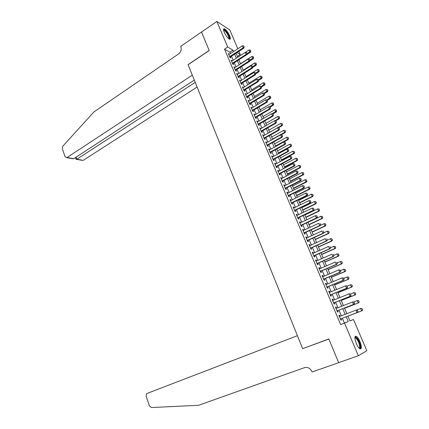 <?xml version="1.0" encoding="UTF-8"?>
<svg xmlns="http://www.w3.org/2000/svg" width="429" height="429" viewBox="0 0 429 429"><rect width="100%" height="100%" fill="white"/><g stroke="black" fill="none" stroke-linecap="round" stroke-linejoin="round"><path stroke-width="0.64" d="M356.311 343.495C354.461 338.46 354.429 336.041 356.209 336.245C357.443 336.969 358.692 338.749 359.952 341.591C361.819 346.621 361.856 349.045 360.054 348.868C358.826 348.139 357.577 346.348 356.311 343.495M224.244 32.282C223.284 29.869 223.284 28.695 224.244 28.77C226.045 29.655 227.842 31.971 229.633 35.714C230.604 38.143 230.604 39.318 229.633 39.248C227.837 38.369 226.04 36.047 224.244 32.282M349.935 320.892L353.491 319.541L366.816 350.74L358.354 355.754L338.642 362.644L328.812 338.948L302.659 348.67L188.1 64.704L209.207 50.574L201.528 32.057L216.881 21.45L229.762 29.885L237.832 48.783M238.937 51.362L240.304 54.569L237.023 52.606M237.387 56.456L240.304 54.569M340.025 316.302L339.521 315.111L338.883 315.331L340.937 320.184L341.57 319.948L341.055 318.736M336.626 308.247L336.132 307.084L335.483 307.282L337.521 312.108L338.165 311.894L337.655 310.682M333.242 300.241L332.765 299.11L332.105 299.281L334.132 304.075L334.781 303.888L334.271 302.681M329.874 292.283L329.413 291.184L328.748 291.329L330.759 296.096L331.419 295.93L330.909 294.728M326.533 284.373L326.083 283.301L325.413 283.43L327.413 288.165L328.078 288.025L327.574 286.824M323.214 276.512L322.774 275.472L322.093 275.574L324.083 280.282L324.758 280.164L324.249 278.968M319.911 268.693L319.482 267.685L318.795 267.766L320.774 272.442L321.455 272.351L320.951 271.16M316.629 260.929L316.211 259.947L315.519 260.001L317.481 264.655L318.173 264.586L317.669 263.395M313.363 253.207L312.961 252.252L312.264 252.29L314.216 256.912L314.913 256.864L314.409 255.679M310.119 245.533L309.733 244.61L309.025 244.621L310.966 249.217L311.669 249.19L311.17 248.01M306.896 237.902L306.521 237.006L305.802 236.996L307.732 241.565L308.446 241.565L307.947 240.385M303.694 230.319L303.324 229.451L302.606 229.418L304.52 233.961L305.239 233.982L304.746 232.802M300.509 222.78L300.15 221.938L299.421 221.884L301.33 226.399L302.054 226.442L301.56 225.268M297.34 215.283L296.997 214.473L296.262 214.398L298.155 218.887L298.89 218.946L298.396 217.782M294.192 207.834L293.86 207.051L293.114 206.95L295.002 211.411L295.742 211.497L295.249 210.333M291.06 200.429L290.744 199.667L289.993 199.549L291.865 203.984L292.61 204.091L292.117 202.928M287.95 193.066L287.639 192.331L286.883 192.192L288.744 196.605L289.5 196.729L289.007 195.57M284.856 185.741L284.561 185.038L283.794 184.878L285.644 189.264L286.406 189.409L285.918 188.256M281.783 178.464L281.494 177.788L280.722 177.606L282.566 181.966L283.333 182.132L282.845 180.979M278.721 171.23L278.448 170.576L277.67 170.377L279.499 174.71L280.271 174.898L279.788 173.75M275.681 164.034L275.418 163.406L274.635 163.192L276.453 167.498L277.236 167.707L276.748 166.559M272.662 156.885L272.404 156.279L271.616 156.043L273.429 160.328L274.211 160.553L273.729 159.411M269.653 149.775L269.412 149.195L268.618 148.938L270.415 153.196L271.208 153.443L270.726 152.3M266.666 142.701L266.436 142.149L265.631 141.87L267.423 146.107L268.222 146.369L267.739 145.233M263.696 135.671L263.476 135.146L262.666 134.845L264.446 139.055L265.251 139.345L264.768 138.208M260.746 128.684L259.717 127.863L261.486 132.052L262.296 132.352L261.819 131.22M257.808 121.734L256.783 120.919L258.542 125.08L259.357 125.402L258.88 124.276M254.885 114.822L253.866 114.012L255.614 118.152L256.435 118.49L255.963 117.369M251.984 107.952L250.97 107.148L252.708 111.261L253.534 111.62L253.062 110.5M249.093 101.115L248.085 100.322L249.812 104.413L250.649 104.789L250.171 103.668M246.225 94.321L245.216 93.527L246.938 97.597L247.774 97.994L247.302 96.874M243.366 87.564L242.369 86.776L244.074 90.825L244.921 91.238L244.45 90.122M240.53 80.845L239.532 80.067L241.232 84.089L242.079 84.518L241.613 83.408M237.709 74.169L236.711 73.391L238.401 77.392L239.259 77.837L238.787 76.727M234.899 67.525L233.907 66.752L235.591 70.731L236.449 71.193L235.982 70.088M232.105 60.913L231.124 60.146L232.791 64.103L233.655 64.586L233.194 63.481M230.405 53.641L229.805 52.22L224.539 49.137L340.631 324.565L344.417 323.069L342.369 318.232M341.339 315.798L338.958 310.172M337.929 307.732L335.569 302.166M334.534 299.721L332.202 294.203M331.167 291.752L328.855 286.293M327.815 283.837L325.525 278.432M324.485 275.97L322.217 270.613M321.176 268.146L318.929 262.843M317.884 260.376L315.664 255.121M314.618 252.649L312.414 247.447M311.368 244.964L309.186 239.816M308.135 237.328L305.979 232.228M304.922 229.74L302.783 224.689M301.732 222.195L299.614 217.192M298.557 214.693L296.46 209.738M295.404 207.239L293.323 202.332M292.267 199.828L290.208 194.964M289.146 192.455L287.108 187.645M286.046 185.13L284.03 180.362M282.963 177.847L280.968 173.128M279.901 170.608L277.922 165.932M276.855 163.406L274.892 158.778M273.825 156.253L271.884 151.668M270.812 149.136L268.892 144.594M267.819 142.058L265.916 137.559M264.843 135.022L262.961 130.572M261.883 128.03L260.017 123.616M258.939 121.075L257.089 116.704M256.016 114.157L254.183 109.829M253.105 107.282L251.292 102.998M250.209 100.445L248.412 96.203M247.335 93.645L245.554 89.441M244.471 86.883L242.712 82.722M241.629 80.159L239.886 76.04M238.797 73.477L237.071 69.391M235.988 66.827L234.277 62.784M233.188 60.216L231.494 56.21M229.333 54.344L228.346 53.582L230.008 57.518L230.882 58.012L230.416 56.912M358.354 355.754L344.53 323.085L348.257 321.611L346.198 316.758M340.631 324.565L344.53 323.085M224.539 49.137L227.708 47.04L216.881 21.45M233.542 51.587L232.936 50.166L227.708 47.04M345.163 314.318L342.766 308.682M341.725 306.236L339.355 300.654M338.315 298.203L335.966 292.675M334.92 290.219L332.598 284.743M331.547 282.282L329.247 276.861M328.201 274.394L325.917 269.026M324.866 266.554L322.608 261.24M321.557 258.762L319.321 253.496M318.264 251.019L316.05 245.801M314.999 243.318L312.8 238.154M311.744 235.666L309.572 230.55M308.51 228.056L306.36 222.994M305.298 220.495L303.169 215.481M302.107 212.977L299.994 208.011M298.933 205.507L296.841 200.584M295.774 198.075L293.704 193.206M292.637 190.691L290.589 185.864M289.516 183.349L287.489 178.571M286.416 176.051L284.406 171.316M283.333 168.79L281.344 164.109M280.271 161.577L278.298 156.939M277.22 154.402L275.268 149.812M274.19 147.276L272.259 142.723M271.182 140.181L269.267 135.677M268.184 133.135L266.286 128.668M265.208 126.126L263.331 121.702M262.248 119.155L260.387 114.779M259.304 112.226L257.459 107.888M256.376 105.336L254.553 101.04M253.464 98.482L251.657 94.23M250.568 91.672L248.782 87.462M247.694 84.899L245.919 80.727M244.83 78.158L243.077 74.029M241.983 71.461L240.245 67.369M239.151 64.8L237.43 60.752M236.341 58.178L234.636 54.167M347.898 316.109L349.951 320.94L353.491 319.541M236.03 53.255L237.736 57.271M238.835 59.845L240.556 63.9M241.656 66.474L243.393 70.57M244.487 73.139L246.251 77.274M247.34 79.842L249.12 84.014M250.209 86.583L252.005 90.798M253.094 93.356L254.906 97.614M255.995 100.177L257.824 104.472M258.912 107.03L260.762 111.368M261.846 113.921L263.712 118.302M264.795 120.855L266.682 125.279M267.766 127.826L269.664 132.293M270.747 134.84L272.667 139.35M273.75 141.892L275.691 146.45M276.769 148.986L278.727 153.587M279.805 156.124L281.783 160.768M282.861 163.299L284.856 167.986M285.934 170.517L287.95 175.252M289.023 177.778L291.055 182.556M292.133 185.076L294.187 189.908M295.259 192.423L297.329 197.297M298.402 199.812L300.498 204.735M301.566 207.245L303.678 212.216M304.746 214.72L306.885 219.739M307.947 222.243L310.103 227.311M311.17 229.81L313.347 234.926M314.409 237.419L316.607 242.589M317.664 245.077L319.884 250.295M320.946 252.778L323.187 258.049M324.244 260.526L326.507 265.846M327.558 268.323L329.847 273.697M330.898 276.163L333.204 281.59M334.255 284.057L336.588 289.537M337.634 291.993L339.988 297.528M341.034 299.984L343.414 305.571M344.455 308.022L346.857 313.663M229.805 52.22L232.936 50.166M344.417 323.069L348.257 321.611M228.705 54.424L229.22 54.086M231.467 60.972L231.987 60.639M234.25 67.557L234.77 67.224M237.044 74.174L237.569 73.847M239.859 80.834L240.385 80.502M242.685 87.527L243.216 87.2M245.527 94.262L246.058 93.935M248.386 101.029L248.922 100.708M251.26 107.835L251.802 107.518M254.15 114.682L254.692 114.366M257.057 121.568L257.604 121.251M259.985 128.491L260.532 128.18M262.923 135.457L263.476 135.146M265.883 142.46L266.436 142.149M268.854 149.501L269.412 149.195M271.847 156.585L272.404 156.279M274.855 163.712L275.418 163.406M277.879 170.876L278.448 170.576M280.925 178.083L281.494 177.788M283.987 185.333L284.561 185.038M287.065 192.626L287.639 192.331M290.165 199.957L290.744 199.667M293.28 207.336L293.86 207.051M296.412 214.757L296.997 214.473M299.565 222.222L300.15 221.938M302.735 229.73L303.324 229.451M305.925 237.28L306.521 237.006M309.132 244.879L309.733 244.61M312.36 252.525L312.961 252.252M315.61 260.215L316.211 259.947M318.876 267.948L319.482 267.685M322.163 275.729L322.774 275.472M325.466 283.558L326.083 283.301M328.791 291.436L329.413 291.184M332.137 299.362L332.765 299.11M335.505 307.33L336.132 307.084M338.894 315.353L339.521 315.111M244.139 46.89L243.71 45.898L244.139 46.89L243.254 47.775L243.865 48.155L229.896 57.25M228.813 54.681L242.401 45.79L243.254 47.775L229.644 56.649M243.71 45.898L242.401 45.79M243.865 48.155L244.235 46.949M246.739 54.671L250.461 52.279L249.876 51.914L249.04 49.968L231.585 61.25M250.831 51.105L250.316 50.075L250.831 51.105L250.461 52.279M247.034 53.748L250.734 51.046M249.04 49.968L250.316 50.075M223.557 30.078C224.254 29.37 225.59 30.502 227.563 33.483C229.386 36.69 229.837 38.497 228.925 38.894M228.668 38.707C229.177 37.999 228.678 36.347 227.177 33.752C225.927 31.794 224.866 30.663 223.986 30.357L223.616 30.4M229.762 39.27C230.046 38.122 229.37 36.154 227.724 33.355C226.18 30.926 224.86 29.521 223.766 29.134L223.579 29.113M354.88 337.596L354.944 337.489C355.528 336.829 356.451 337.435 357.722 339.318C360.183 342.969 361.293 349.27 359.266 348.273M359.068 348.069C360.263 346.905 359.684 344.117 357.319 339.709L355.593 337.859L354.88 337.875M360.376 348.981C361.191 346.793 360.317 343.404 357.748 338.813L355.201 336.39M201.544 32.041L209.164 50.472L188.063 64.607L192.321 75.161L67.031 157.529L73.734 158.682L194.31 80.094M71.166 158.237L73.407 158.827L66.731 157.679L65.026 156.676L62.302 148.632L62.784 146.214L93.908 111.969L178.555 53.963C180.92 52 181.687 49.592 180.856 46.74L180.711 46.391L201.512 32.025M195.227 82.373L76.855 159.218L81.612 160.033M197.115 87.044L83.29 160.323M66.731 157.679L67.031 157.529M76.008 159.218L76.855 159.218L76.131 157.116M73.407 158.827L73.734 158.682M302.708 348.788L297.42 335.692L147.083 393.425L146.589 393.736L146.139 396.192L149.437 405.936L151.421 407.55L198.563 405.292L304.424 367.669C307.679 366.897 310.167 368.189 311.883 371.535L312.065 371.986L338.658 362.687L328.861 339.071L304.998 347.801M246.986 53.518L246.557 52.52L246.986 53.518L246.107 54.408L246.707 54.773L232.668 63.819M246.557 52.52L245.249 52.413L246.107 54.408L232.421 63.229M246.707 54.773L247.088 53.577M249.855 60.183L249.426 59.181L249.855 60.183L248.97 61.079L249.571 61.433L235.457 70.42M234.379 67.857L248.112 59.073L248.97 61.079L235.215 69.847M249.426 59.181L248.112 59.073M249.571 61.433L249.957 60.242M252.74 66.886L252.306 65.878L252.74 66.886L251.855 67.787L252.45 68.131L238.261 77.059M237.183 74.496L250.986 65.771L251.855 67.787L238.025 76.496M252.306 65.878L250.986 65.771M252.45 68.131L252.837 66.945M255.641 73.627L255.201 72.614L255.641 73.627L254.751 74.533L255.346 74.866L241.082 83.735M240.004 81.178L253.882 72.506L254.751 74.533L240.851 83.188M255.201 72.614L253.882 72.506M255.346 74.866L255.738 73.686M249.699 61.036L253.26 58.768L252.686 58.414L251.839 56.462L240.481 63.728M253.641 57.604L253.121 56.569L253.641 57.604L253.26 58.768M249.925 60.173L253.544 57.545M251.839 56.462L253.121 56.569M252.676 67.439L256.081 65.294L255.507 64.956L254.66 62.988L243.243 70.211M256.467 64.135L255.947 63.095L256.467 64.135L256.081 65.294M252.735 66.704L256.37 64.077M254.66 62.988L255.947 63.095M255.673 73.874L258.912 71.858L258.344 71.53L257.491 69.552L246.015 76.727M259.304 70.705L258.784 69.659L259.304 70.705L258.912 71.858M255.555 73.268L259.207 70.646M257.491 69.552L258.784 69.659M258.623 80.389L261.765 78.453L261.197 78.137L260.339 76.153L248.809 83.285M262.157 77.306L261.636 76.26L262.157 77.306L261.765 78.453M258.397 79.864L262.065 77.252M260.339 76.153L261.636 76.26M258.558 80.411L258.119 79.392L258.558 80.411L257.668 81.317L258.253 81.633L243.919 90.449M242.841 87.891L256.789 79.279L257.668 81.317L243.693 89.918M258.119 79.392L256.789 79.279M258.253 81.633L258.655 80.464M261.47 87.012L264.629 85.092L264.066 84.786L263.208 82.786L251.614 89.876M265.031 83.95L264.505 82.899L265.031 83.95L264.629 85.092M261.25 86.502L264.934 83.896M263.208 82.786L264.505 82.899M261.492 87.226L261.046 86.202L261.492 87.226L260.601 88.138L261.181 88.444L246.766 97.201M245.688 94.648L259.717 86.09L260.601 88.138L246.552 96.681M261.046 86.202L259.717 86.09M261.181 88.444L261.588 87.28M264.339 93.672L267.514 91.763L266.951 91.474L266.087 89.463L254.435 96.498M267.916 90.626L267.39 89.575L267.916 90.626L267.514 91.763M264.125 93.173L267.825 90.578M266.087 89.463L267.39 89.575M264.441 94.085L263.996 93.055L264.441 94.085L263.545 95.002L264.125 95.297L249.635 103.99M248.557 101.442L262.661 92.937L263.545 95.002L249.421 103.486M263.996 93.055L262.661 92.937M264.125 95.297L264.537 94.133M267.219 100.37L270.409 98.472L269.857 98.193L268.983 96.171L257.266 103.164M270.817 97.34L270.286 96.284L270.817 97.34L270.409 98.472M266.913 99.941L270.726 97.292M268.983 96.171L270.286 96.284M267.406 100.981L266.961 99.946L267.406 100.981L266.511 101.904L267.09 102.182L252.52 110.816M251.442 108.269L265.621 99.828L266.511 101.904L252.311 110.328M266.961 99.946L265.621 99.828M267.09 102.182L267.503 101.029M270.114 107.105L273.321 105.218L272.774 104.949L271.895 102.922L260.119 109.862M273.734 104.097L273.203 103.035L273.734 104.097L273.321 105.218M269.557 106.842L273.643 104.049M271.895 102.922L273.203 103.035M270.388 107.92L269.943 106.875L270.388 107.92L269.492 108.848L270.066 109.111L255.421 117.685M254.343 115.138L268.597 106.757L269.492 108.848L255.217 117.208M269.943 106.875L268.597 106.757M270.066 109.111L270.484 107.963M273.016 113.883L276.255 112.007L275.708 111.749L274.823 109.706L262.988 116.602M276.673 110.886L276.137 109.819L276.673 110.886L276.255 112.007M272.206 113.782L276.582 110.843M274.823 109.706L276.137 109.819M273.391 114.897L272.941 113.846L273.391 114.897L272.495 115.825L273.058 116.082L258.333 124.587M257.261 122.05L271.595 113.728L272.495 115.825L258.14 124.131M272.941 113.846L271.595 113.728M273.058 116.082L273.488 114.94M275.697 120.833L279.199 118.828L278.657 118.586L277.772 116.532L265.867 123.375M279.622 117.712L279.091 116.645L279.622 117.712L279.199 118.828M274.86 120.758L278.657 118.586L279.531 117.675M277.772 116.532L279.091 116.645M276.41 121.911L275.954 120.855L276.41 121.911L275.509 122.85L276.072 123.091L261.266 131.537M260.194 128.995L274.603 120.737L275.509 122.85L261.079 131.086M275.954 120.855L274.603 120.737M276.072 123.091L276.501 121.954M278.341 127.853L282.164 125.686L281.628 125.461L280.732 123.391L268.769 130.185M282.593 124.582L282.057 123.509L282.593 124.582L282.164 125.686M269.643 132.239L281.628 125.461L282.502 124.544M280.732 123.391L282.057 123.509M279.445 128.968L278.989 127.906L279.445 128.968L278.544 129.912L279.102 130.137L264.216 138.519M263.149 135.982L277.633 127.788L278.544 129.912L264.033 138.09M278.989 127.906L277.633 127.788M279.102 130.137L279.536 129.006M280.99 134.904L285.14 132.588L284.609 132.373L283.714 130.293L271.686 137.039M285.575 131.488L285.038 130.411L285.575 131.488L285.14 132.588M272.565 139.103L284.609 132.373L285.489 131.451M283.714 130.293L285.038 130.411M282.496 136.068L282.041 135.001L282.496 136.068L281.596 137.012L282.148 137.226L267.181 145.544M266.114 143.013L280.679 134.878L281.596 137.012L267.01 145.125M282.041 135.001L280.679 134.878M282.148 137.226L282.593 136.106M275.67 146.396L288.138 139.527L287.612 139.323L286.711 137.237L274.619 143.929M288.578 138.433L288.041 137.355L288.578 138.433L288.138 139.527M275.498 146.005L287.612 139.323L288.492 138.401M286.711 137.237L288.041 137.355M285.569 143.206L285.108 142.133L285.569 143.206L284.668 144.16L285.215 144.358L270.168 152.606M269.101 150.08L283.746 142.01L284.668 144.16L269.997 152.209M285.108 142.133L283.746 142.01M285.215 144.358L285.66 143.243M278.614 153.325L291.152 146.504L290.631 146.316L289.72 144.214L277.568 150.858M291.597 145.42L291.055 144.337L291.597 145.42L291.152 146.504M278.453 152.944L290.631 146.316L291.511 145.388M289.72 144.214L291.055 144.337M288.658 150.391L288.197 149.308L288.658 150.391L287.757 151.346L288.299 151.528L273.166 159.711M272.099 157.186L286.824 149.185L287.757 151.346L273.005 159.331M288.197 149.308L286.824 149.185M288.299 151.528L288.749 150.418M281.58 160.285L294.181 153.523L293.667 153.346L292.755 151.233L280.528 157.824M294.632 152.445L294.09 151.357L294.632 152.445L294.181 153.523M281.424 159.92L293.667 153.346L294.546 152.413M292.755 151.233L294.09 151.357M291.768 157.615L291.302 156.526L291.768 157.615L290.862 158.574L291.398 158.741L276.185 166.86M275.118 164.339L289.929 156.403L290.862 158.574L276.029 166.49M291.302 156.526L289.929 156.403M291.398 158.741L291.854 157.641M284.561 167.289L297.233 160.585L296.718 160.419L295.801 158.296L283.515 164.833M297.688 159.508L297.141 158.419L297.688 159.508L297.233 160.585M284.411 166.94L296.718 160.419L297.603 159.481M295.801 158.296L297.141 158.419M294.895 164.875L294.423 163.787L294.895 164.875L293.983 165.846L294.519 166.002L279.22 174.045M278.158 171.53L293.045 163.658L293.983 165.846L279.07 173.697M294.423 163.787L293.045 163.658M294.519 166.002L294.98 164.902M287.559 174.335L300.3 167.68L299.791 167.535L298.863 165.396L286.513 171.879M300.761 166.613L300.214 165.519L300.761 166.613L300.3 167.68M287.414 173.997L299.791 167.535L300.675 166.586M298.863 165.396L300.214 165.519M298.037 172.185L297.565 171.085L298.037 172.185L297.125 173.16L297.656 173.3L282.271 181.274M281.209 178.764L296.182 170.962L297.125 173.16L282.132 180.941M297.565 171.085L296.182 170.962M297.656 173.3L298.123 172.211M290.572 181.419L303.383 174.823L302.874 174.689L301.946 172.538L289.527 178.963M303.85 173.761L303.298 172.662L303.85 173.761L303.383 174.823M290.438 181.097L302.874 174.689L303.764 173.74M301.946 172.538L303.298 172.662M301.201 179.537L300.724 178.432L301.201 179.537L300.289 180.518L300.809 180.641L285.344 188.546M284.282 186.036L299.335 178.303L300.289 180.518L285.21 188.229M300.724 178.432L299.335 178.303M300.809 180.641L301.287 179.558M293.602 188.54L306.483 182.003L305.984 181.88L305.051 179.719L292.562 186.089M306.955 180.947L306.403 179.848L306.955 180.947L306.483 182.003M293.474 188.234L305.984 181.88L306.874 180.925M305.051 179.719L306.403 179.848M304.381 186.931L303.904 185.821L304.381 186.931L303.469 187.918L303.984 188.025L288.433 195.86M287.376 193.356L302.509 185.693L303.469 187.918L288.304 195.56M303.904 185.821L302.509 185.693M303.984 188.025L304.467 186.953M296.654 195.704L309.604 189.227L309.105 189.119L308.167 186.942L295.613 193.259M310.081 188.175L309.529 187.071L310.081 188.175L309.604 189.227M296.53 195.415L309.105 189.119L309.995 188.159M308.167 186.942L309.529 187.071M307.582 194.375L307.1 193.254L307.582 194.375L306.665 195.361L307.18 195.458L291.538 203.217M290.481 200.713L305.705 193.125L306.665 195.361L291.42 202.933M307.1 193.254L305.705 193.125M307.18 195.458L307.668 194.391M299.721 202.912L312.741 196.487L312.248 196.396L311.304 194.208L298.681 200.466M313.224 195.447L312.671 194.337L313.224 195.447L312.741 196.487M299.603 202.638L312.248 196.396L313.143 195.431M311.304 194.208L312.671 194.337M310.8 201.855L310.317 200.729L310.8 201.855L309.883 202.847L310.392 202.928L294.664 210.618M293.608 208.119L308.918 200.6L309.883 202.847L294.551 210.349M310.317 200.729L308.918 200.6M310.392 202.928L310.886 201.871M302.804 210.156L315.894 203.796L315.412 203.721L314.457 201.517L301.764 207.716M316.382 202.761L315.83 201.646L316.382 202.761L315.894 203.796M302.697 209.899L315.412 203.721L316.302 202.751M314.457 201.517L315.83 201.646M314.039 209.384L313.551 208.253L314.039 209.384L313.122 210.382L313.62 210.446L297.806 218.061M296.755 215.567L312.146 208.119L313.122 210.382L297.699 217.809M313.551 208.253L312.146 208.119M313.62 210.446L314.125 209.395M305.904 217.444L319.069 211.143L318.586 211.084L317.632 208.869L304.869 215.009M319.562 210.119L319.004 209.003L319.562 210.119L319.069 211.143M305.802 217.208L318.586 211.084L319.482 210.108M317.632 208.869L319.004 209.003M317.294 216.956L316.806 215.819L317.294 216.956L316.377 217.964L316.875 218.012L300.97 225.547M299.919 223.059L315.395 215.685L316.377 217.964L300.868 225.316M316.806 215.819L315.395 215.685M316.875 218.012L317.38 216.967M309.025 224.775L322.259 218.538L321.788 218.49L320.822 216.264L307.99 222.345M322.764 217.519L322.2 216.398L322.764 217.519L322.259 218.538M308.934 224.555L321.788 218.49L322.683 217.508M320.822 216.264L322.2 216.398M320.576 224.576L320.082 223.434L320.576 224.576L319.653 225.59L320.141 225.622L304.15 233.081M303.099 230.593L318.667 223.294L319.653 225.59L304.059 232.867M320.141 225.622L320.656 224.582M323.874 232.245L323.375 231.092L323.874 232.245L322.946 233.258L323.434 233.274L307.352 240.658M306.301 238.175L321.959 230.952L322.946 233.258L307.266 240.46M323.434 233.274L323.954 232.245M327.188 239.956L326.689 238.792L327.188 239.956L326.265 240.975L326.742 240.975L310.569 248.278M309.524 245.801L325.268 238.653L326.265 240.975L310.494 248.101M326.742 240.975L327.268 239.956M312.162 232.148L325.472 225.97L325 225.944L324.034 223.702L320.211 225.488M325.418 223.836L324.034 223.702L325.493 223.841L325.901 224.957L325.493 223.841M312.076 231.944L325 225.944L325.901 224.957M325.981 224.962L325.472 225.97M315.32 239.564L328.7 233.451L328.239 233.435L327.263 231.183L323.654 232.845M328.652 231.317L327.263 231.183L328.727 231.322L329.215 232.448L328.727 231.322M315.24 239.377L328.239 233.435L329.14 232.443M329.215 232.448L328.7 233.451M318.495 247.024L331.949 240.975L331.494 240.975L330.512 238.706L327.118 240.24M331.907 238.846L330.512 238.706L331.982 238.846L332.395 239.977L331.982 238.846M318.42 246.857L331.494 240.975L332.395 239.977M332.47 239.977L331.949 240.975M330.528 247.715L330.024 246.546L330.528 247.715L329.601 248.74L330.073 248.723L313.808 255.947M312.762 253.475L328.598 246.407L329.601 248.74L313.738 255.786M330.073 248.723L330.603 247.71M321.691 254.531L335.221 248.541L334.765 248.557L333.783 246.278L330.598 247.694M335.178 246.418L333.783 246.278L335.253 246.418L335.671 247.554L335.253 246.418M321.621 254.376L334.765 248.557L335.671 247.554M335.746 247.554L335.221 248.541M333.885 255.518L333.381 254.343L333.885 255.518L332.958 256.547L333.424 256.515L317.063 263.658M316.023 261.191L331.944 254.204L332.958 256.547L317.004 263.519M333.424 256.515L333.96 255.512M324.903 262.076L338.508 256.156L338.057 256.188L337.071 253.893L333.869 255.293M338.47 254.032L337.071 253.893L338.545 254.027L339.039 255.175L338.545 254.027M324.844 261.942L338.057 256.188L338.964 255.18M339.039 255.175L338.508 256.156M337.264 263.374L336.754 262.189L337.264 263.374L336.331 264.409L336.797 264.361L320.34 271.418M319.299 268.956L335.317 262.044L336.331 264.409L320.286 271.294M336.797 264.361L337.339 263.363M328.131 269.669L341.816 263.814L341.371 263.862L340.374 261.556L337.156 262.939M341.779 261.695L340.374 261.556L341.854 261.69L342.278 262.848L341.854 261.69M328.083 269.551L341.371 263.862L342.278 262.848M342.353 262.843L341.816 263.814M340.664 271.273L340.149 270.082L340.664 271.273L339.73 272.318L340.186 272.249L323.638 279.225M322.597 276.769L338.706 269.938L339.73 272.318L323.595 279.123M340.149 270.082L338.706 269.938L340.224 270.072M340.186 272.249L340.739 271.262M331.381 277.306L345.141 271.519L344.707 271.584L343.704 269.262L340.465 270.629M345.114 269.401L343.704 269.262L345.184 269.396L345.613 270.565L345.184 269.396M331.338 277.204L344.707 271.584L345.613 270.565M345.688 270.554L345.141 271.519M344.079 279.22L343.565 278.03L344.079 279.22L343.146 280.271L343.597 280.185L326.957 287.081M325.917 284.625L342.117 277.879L343.146 280.271L326.919 286.996M343.565 278.03L342.117 277.879L343.64 278.013M343.597 280.185L344.155 279.209M334.652 284.985L348.487 279.268L348.058 279.349L347.05 277.016L343.795 278.367M348.466 277.155L347.05 277.016L348.536 277.145L348.97 278.324L348.536 277.145M334.615 284.904L348.058 279.349L348.97 278.324M349.04 278.314L348.487 279.268M347.522 287.221L347.002 286.02L347.522 287.221L346.584 288.277L347.034 288.175L330.292 294.98M329.257 292.535L345.554 285.87L346.584 288.277L330.266 294.916M347.002 286.02L345.999 285.773L347.077 286.004M347.034 288.175L347.597 287.205M337.939 292.712L351.855 287.065L351.431 287.162L350.418 284.813L347.141 286.148M351.834 284.958L350.418 284.813L351.903 284.942L352.343 286.132L351.903 284.942M337.913 292.653L351.431 287.162L352.343 286.132M352.413 286.116L351.855 287.065M350.986 295.27L350.461 294.058L350.986 295.27L350.048 296.332L350.488 296.208L333.649 302.933M332.614 300.488L349.008 293.908L350.048 296.332L333.628 302.885M350.461 294.058L349.447 293.795L350.536 294.042M350.488 296.208L351.056 295.249M341.248 300.488L355.244 294.911L354.826 295.023L353.802 292.658L350.423 294.015M355.228 292.809L353.802 292.658L355.298 292.787L355.738 293.988L355.298 292.787M341.232 300.445L354.826 295.023L355.738 293.988M355.807 293.967L355.244 294.911M354.467 303.367L353.941 302.15L354.467 303.367L353.528 304.434L353.963 304.295L337.028 310.928M335.998 308.494L352.482 302L353.528 304.434L337.017 310.902M353.941 302.15L352.917 301.866L354.016 302.129M353.963 304.295L354.542 303.346M344.578 308.306L358.649 302.799L358.236 302.933L357.212 300.552L353.517 302.011M358.639 300.702L357.212 300.552L358.708 300.681L359.153 301.887L358.708 300.681M344.567 308.285L358.236 302.933L359.153 301.887M359.223 301.866L358.649 302.799M357.974 311.518L357.448 310.29L357.974 311.518L357.03 312.591L357.459 312.435L340.422 318.978M339.398 316.543L355.979 310.14L357.03 312.591L340.422 318.972M357.448 310.29L355.979 310.14L357.518 310.264M357.459 312.435L358.043 311.492M362.591 309.84L362.071 308.644L362.591 309.84L361.674 310.886L347.924 316.168L362.081 310.735L361.674 310.886L360.639 308.494L356.633 310.044M362.071 308.644L361.046 308.349L362.14 308.623M362.655 309.818L362.081 310.735M223.654 30.577L223.986 30.357M354.885 338.116L355.593 337.859M82.995 160.467L76.582 159.368M75.44 157.566L76.067 159.395"/></g></svg>

